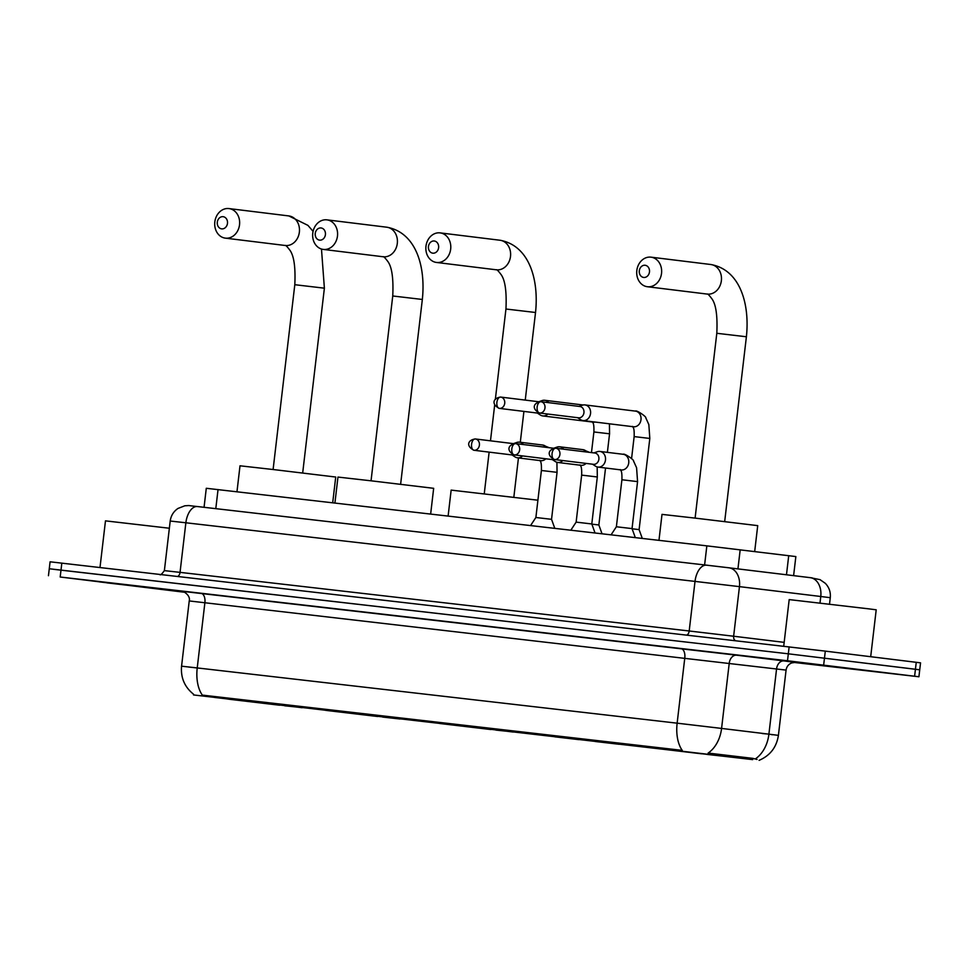 <?xml version="1.0" encoding="UTF-8"?>
<svg xmlns="http://www.w3.org/2000/svg" width="969" height="969" viewBox="0 0 969 969"><rect width="100%" height="100%" fill="white"/><g stroke="black" fill="none" stroke-linecap="round" stroke-linejoin="round"><path stroke-width="1.45" d="M510.336 731.607L425.706 721.76L510.336 731.607M397.133 718.574L312.515 708.727L397.133 718.574M299.191 707.297L214.561 697.438L299.191 707.297M721.19 755.881L636.572 746.033L721.19 755.881M588.171 740.461L612.117 743.247L588.171 740.461M547.921 735.834L571.867 738.62L547.921 735.834M507.659 731.195L531.618 733.981L507.659 731.195M595.232 741.491L619.179 744.277L595.232 741.491M554.983 736.852L578.929 739.638L554.983 736.852M204.059 507.308L206.288 488.279L706.849 545.862L795.852 556.569L793.611 575.647M752.695 759.623L193.509 694.943L752.695 759.623L752.84 758.364L757.019 759.442M860.775 669.664L783.34 660.652L860.775 669.664M183.856 591.805L99.625 581.921L183.928 591.841M755.336 758.884L755.36 758.897A30.657 22.275 96.9 0 0 768.901 734.163L778.41 735.362L786.077 670.1L189.234 600.937C190.966 594.494 181.033 590.085 182.063 591.296M793.853 662.421L918.915 676.762L919.726 669.809L915.426 669.252L788.318 653.809L53.574 569.312M193.509 694.943L193.594 694.264C184.619 687.082 180.597 677.706 181.566 666.188L197.228 667.932A30.657 16.885 -83.4 0 0 202.351 695.112L682.249 750.369A30.657 16.885 96.6 0 1 677.137 723.177L721.578 728.422A30.657 22.275 96.9 0 1 708.121 753.07L752.84 758.364M918.915 676.762L787.506 660.761L60.187 577.015L184.873 592.301M825.297 651.12L50.085 561.802L49.274 568.755L788.318 653.809L919.726 669.809L920.55 662.844L825.297 651.12L823.662 665.037M790.668 661.585L867.303 670.512L790.668 661.585M870.695 656.691L876.206 609.804L869.023 608.883L789.19 599.593L783.715 646.214M849.232 668.331L797.172 662.275L849.232 668.331M106.953 582.866L183.589 591.793L106.953 582.866M165.505 589.612L113.458 583.544L165.505 589.612M169.357 528.238L105.476 520.862L100.001 567.495M645.112 265.264A6.129 5.124 -83 0 0 639.31 270.775A6.129 5.124 -83 0 0 643.67 277.449A6.129 5.124 -83 0 0 649.472 271.95A6.129 5.124 -83 0 0 645.112 265.264M647.437 286.739A14.898 12.427 97 0 1 647.365 286.727A14.898 12.427 97 0 1 636.827 270.472A14.898 12.427 97 0 1 650.914 257.16A14.898 12.427 97 0 1 650.998 257.16A14.898 12.427 97 0 1 661.524 273.415A14.898 12.427 97 0 1 647.437 286.739M754.681 551.543L757.722 525.634L696.142 518.233L662.009 514.382L658.968 540.351M650.562 747.608L701.871 753.591M649.254 747.584L658.605 748.516L649.375 747.474M663.644 749.061L714.71 755.093L663.656 749.085M650.683 747.789L701.701 753.809M724.097 756.317L706.752 754.379L724.17 756.256M434.257 240.99A6.129 5.124 -83 0 0 428.455 246.489A6.129 5.124 -83 0 0 432.816 253.175A6.129 5.124 -83 0 0 438.618 247.664A6.129 5.124 -83 0 0 434.257 240.99M436.583 262.466A14.898 12.427 97 0 1 436.51 262.454A14.898 12.427 97 0 1 425.972 246.199A14.898 12.427 97 0 1 440.059 232.875A14.898 12.427 97 0 1 440.144 232.887A14.898 12.427 97 0 1 450.67 249.142A14.898 12.427 97 0 1 436.583 262.466M439.708 723.334L491.017 729.318M445.534 723.976L430.406 722.305L445.522 723.952M452.789 724.788L503.844 730.82M439.829 723.504L490.847 729.536M503.832 730.844L452.802 724.812M537.904 500.198L451.154 490.108L448.114 516.065M508.64 731.401L513.316 731.97M495.813 729.887L513.243 732.043M495.898 730.105L508.616 731.425M321.054 227.957A6.129 5.124 -83 0 0 315.252 233.456A6.129 5.124 -83 0 0 319.625 240.142A6.129 5.124 -83 0 0 325.414 234.631A6.129 5.124 -83 0 0 321.054 227.957M323.38 249.421A14.898 12.427 97 0 1 323.307 249.421A14.898 12.427 97 0 1 312.769 233.166A14.898 12.427 97 0 1 326.856 219.842A14.898 12.427 97 0 1 326.941 219.854A14.898 12.427 97 0 1 337.466 236.109A14.898 12.427 97 0 1 323.38 249.421M430.648 514.054L433.664 488.315L372.084 480.927L337.963 477.075L334.911 503.032M326.505 710.301L377.813 716.273M325.196 710.277L334.547 711.21L325.318 710.168M339.586 711.755L390.652 717.787L339.598 711.779M326.626 710.471L377.644 716.503M400.04 718.998L382.694 717.072L400.124 718.937M223.1 216.681A6.129 5.124 -83 0 0 217.31 222.18A6.129 5.124 -83 0 0 221.671 228.866A6.129 5.124 -83 0 0 227.473 223.355A6.129 5.124 -83 0 0 223.1 216.681M225.438 238.144A14.898 12.427 97 0 1 225.365 238.144A14.898 12.427 97 0 1 214.827 221.889A14.898 12.427 97 0 1 228.914 208.565A14.898 12.427 97 0 1 228.999 208.577A14.898 12.427 97 0 1 239.525 224.832A14.898 12.427 97 0 1 225.438 238.144M332.694 502.778L335.722 477.039L274.13 469.638L240.009 465.798L236.969 491.755M228.563 699.024L279.871 704.996M234.377 699.642L227.364 698.891M241.644 700.478L292.699 706.51L241.656 700.49M228.684 699.194L279.702 705.226M234.389 699.654L227.255 698.988M297.495 707.091L302.171 707.661M284.668 705.577L302.098 707.721M284.753 705.795L297.471 707.116M632.103 528.771L639.104 529.619L642.29 538.425M577.597 417.687L580.637 419.674A7.885 6.577 -83 0 0 583.047 420.57A7.885 6.577 -83 0 0 583.084 420.57A7.885 6.577 -83 0 0 590.545 413.497A7.885 6.577 -83 0 0 584.961 404.921A7.885 6.577 -83 0 0 584.925 404.909A7.885 6.577 -83 0 0 582.417 405.199L578.99 406.386M578.493 417.796A5.693 4.748 -83 0 0 578.529 417.809A5.693 4.748 -83 0 0 578.554 417.809A5.693 4.748 -83 0 0 583.944 412.697A5.693 4.748 -83 0 0 579.91 406.495A5.693 4.748 -83 0 0 579.886 406.495L540.944 401.711A5.693 4.748 -83 0 0 540.92 401.711L540.908 401.711A5.693 3.137 -83.4 0 1 540.92 401.711A5.693 4.748 -83 0 1 544.978 407.925A5.693 4.748 -83 0 1 539.588 413.024A5.693 3.137 96.6 0 1 537.141 406.98A5.693 3.137 -83.4 0 1 540.908 401.711C533.204 402.704 531.496 409.003 539.563 413.024A5.693 4.748 -83 0 0 539.588 413.024M591.853 524.132L598.854 524.98L602.028 533.786M537.347 413.06L540.387 415.047A7.885 6.577 -83 0 0 542.797 415.931A7.885 6.577 -83 0 0 542.834 415.931A7.885 6.577 -83 0 0 547.873 414.042M548.72 402.668A7.885 6.577 -83 0 0 544.711 400.282A7.885 6.577 -83 0 0 542.168 400.56L538.728 401.747M538.243 413.169A5.693 4.748 -83 0 0 538.267 413.169A5.693 4.748 -83 0 0 538.304 413.169A5.693 4.748 -83 0 0 539.842 413.048M544.711 400.282A7.885 6.577 -83 0 0 544.675 400.27L583.12 404.994M611.088 534.827L616.381 526.761L632.042 528.602L635.301 537.625M592.531 464.212L595.572 466.198A7.885 6.577 -83 0 0 597.982 467.082A7.885 6.577 -83 0 0 598.018 467.094A7.885 6.577 -83 0 0 605.48 460.009A7.885 6.577 -83 0 0 599.896 451.433A7.885 6.577 -83 0 0 597.352 451.711L593.912 452.898M593.428 464.321A5.693 4.748 -83 0 0 593.464 464.321A5.693 4.748 -83 0 0 593.488 464.321A5.693 4.748 -83 0 0 598.878 459.209A5.693 4.748 -83 0 0 594.845 453.02A5.693 4.748 -83 0 0 594.821 453.02L555.879 448.235A5.693 4.748 -83 0 0 555.855 448.223A5.693 3.137 -83.4 0 1 555.855 448.223A5.693 3.137 -83.4 0 0 552.076 453.504A5.693 3.137 96.6 0 0 554.522 459.536A5.693 4.748 -83 0 0 559.912 454.449A5.693 4.748 -83 0 0 555.879 448.235L555.843 448.223C548.139 449.228 546.419 455.515 554.498 459.536A5.693 4.748 -83 0 0 554.522 459.536L593.464 464.321M599.896 451.433A7.885 6.577 -83 0 0 599.859 451.433L623.164 454.291A7.885 6.577 -83 0 0 623.128 454.291M570.838 530.2L576.131 522.121L591.793 523.963L595.051 532.986M552.282 459.572L555.322 461.559A7.885 6.577 -83 0 0 557.72 462.455A7.885 6.577 -83 0 0 557.769 462.455A7.885 6.577 -83 0 0 562.795 460.554M563.655 449.192A7.885 6.577 -83 0 0 559.646 446.794A7.885 6.577 -83 0 0 559.61 446.794A7.885 6.577 -83 0 0 557.102 447.072L553.662 448.272M514.273 454.909A5.693 4.748 -83 0 0 519.663 449.81A5.693 4.748 -83 0 0 515.629 443.596L515.593 443.596A5.693 3.137 -83.4 0 0 511.826 448.865A5.693 3.137 96.6 0 0 514.273 454.909A5.693 4.748 -83 0 1 514.248 454.897L553.202 459.694A5.693 4.748 -83 0 0 553.202 459.694A5.693 4.748 -83 0 0 553.238 459.694A5.693 4.748 -83 0 0 554.777 459.572M530.576 525.561L535.881 517.494L551.543 519.323L554.801 528.347M512.02 454.933L515.072 456.932A7.885 6.577 -83 0 0 517.47 457.816A7.885 6.577 -83 0 0 517.519 457.816A7.885 6.577 -83 0 0 522.545 455.927M523.405 444.553A7.885 6.577 -83 0 0 519.396 442.167A7.885 6.577 -83 0 0 516.852 442.445L513.413 443.632M512.928 455.055A5.693 4.748 -83 0 0 512.952 455.055A5.693 4.748 -83 0 0 512.989 455.055A5.693 4.748 -83 0 0 514.515 454.933M519.396 442.167A7.885 6.577 -83 0 0 519.36 442.155L542.664 445.025A7.885 6.577 -83 0 0 542.616 445.013L549.253 447.726M786.477 574.774L788.718 555.673M680.214 750.939L680.323 750.079M710.216 754.476L710.362 753.216M204.071 696.117L204.18 695.257M737.942 568.888L740.183 549.786M704.608 564.939L706.849 545.862M215.796 508.652L218.037 489.575M766.854 733.945L762.276 733.533M182.16 591.308L736.585 655.189A8.757 6.371 -83.1 0 0 729.245 663.171L721.578 728.422L768.901 734.163L776.569 668.901A8.757 6.371 -83.1 0 1 783.921 660.919L795.186 662.384M201.128 593.379A8.757 4.821 96.6 0 1 204.895 602.67L197.228 667.932L677.137 723.177L684.792 657.927A8.757 4.821 96.6 0 0 681.037 648.636M772.656 734.756L771.445 734.611M188.531 667.011L201.055 668.392M736.585 655.189L783.921 660.919M914.615 676.205L916.25 662.287M787.506 660.761L789.141 646.844M60.187 577.015L61.822 563.098M810.29 577.657L812.228 577.899M728.979 567.81L810.157 577.645A17.527 12.73 96.9 0 1 810.229 577.657L820.04 579.656L825.322 583.326C829.149 587.359 830.808 592.156 830.276 597.691L820.767 596.492L819.992 603.057M706.546 565.157L197.482 506.545A17.527 9.642 96.6 0 0 197.434 506.545L706.595 565.169A17.527 9.642 96.6 0 1 706.631 565.169L728.858 567.786A17.527 12.73 96.9 0 1 728.918 567.798L810.229 577.657A17.527 12.73 96.9 0 1 820.767 596.492L739.456 586.633L733.63 636.233L784.163 642.362M170.205 521.031L164.379 570.632L180.04 572.364L185.866 522.775L170.205 521.031C170.944 515.69 173.536 511.499 177.969 508.446L184.849 505.782C191.571 505.479 185.333 505.321 197.434 506.545A17.527 9.642 96.6 0 0 185.866 522.775L695.015 581.4A17.527 9.642 96.6 0 1 706.595 565.169L728.918 567.798A17.527 12.73 96.9 0 1 739.456 586.633L695.015 581.4L689.189 630.989L733.63 636.233A4.385 3.186 -83.1 0 0 735.398 640.654M177.497 576.422A4.385 2.41 -83.4 0 0 180.04 572.364L689.189 630.989A4.385 2.41 -83.4 0 1 686.646 635.046M695.1 518.112L716.806 333.288L746.396 336.764C749.921 303.697 740.025 269.721 710.822 264.513A14.898 12.427 -83 0 0 710.749 264.501M707.116 294.067A14.898 12.427 -83 0 0 707.2 294.079A14.898 12.427 -83 0 0 707.273 294.091A14.898 12.427 -83 0 0 721.36 280.768A14.898 12.427 -83 0 0 710.822 264.513L650.998 257.16M495.329 399.482L505.951 309.014L535.53 312.49C539.067 279.423 529.171 245.448 499.968 240.239A14.898 12.427 -83 0 0 499.895 240.227M496.261 269.794A14.898 12.427 -83 0 0 496.346 269.806A14.898 12.427 -83 0 0 496.419 269.806A14.898 12.427 -83 0 0 510.506 256.482A14.898 12.427 -83 0 0 499.968 240.239L440.144 232.887M371.042 480.806L392.748 295.981L422.339 299.457C425.863 266.39 415.967 232.403 386.776 227.206A14.898 12.427 -83 0 0 386.692 227.194M383.058 256.761A14.898 12.427 -83 0 0 383.143 256.761A14.898 12.427 -83 0 0 383.215 256.773A14.898 12.427 -83 0 0 397.302 243.449A14.898 12.427 -83 0 0 386.776 227.206L326.941 219.854M273.101 469.529L294.806 284.704L324.385 288.181L321.478 249.021M285.116 245.484A14.898 12.427 -83 0 0 285.189 245.484A14.898 12.427 -83 0 0 285.274 245.496A14.898 12.427 -83 0 0 299.36 232.172A14.898 12.427 -83 0 0 288.823 215.93A14.898 12.427 -83 0 0 288.75 215.917M632.503 426.396C632.478 427.595 634.513 425.73 634.15 436.595L649.811 438.436L639.104 529.619M583.047 420.57L633.496 426.76A7.885 6.577 -83 0 0 633.496 426.76A7.885 6.577 -83 0 0 633.532 426.772A7.885 6.577 -83 0 0 633.944 426.796A7.885 6.577 -83 0 0 641.018 419.468A7.885 6.577 -83 0 0 635.422 411.11A7.885 6.577 -83 0 0 635.373 411.11M539.079 401.796L500.658 397.072C492.955 398.065 491.235 404.364 499.314 408.385A5.693 4.748 -83 0 0 504.728 403.298A5.693 4.748 -83 0 0 500.694 397.084A5.693 4.748 -83 0 0 500.67 397.072A5.693 3.137 -83.4 0 1 500.67 397.072A5.693 3.137 -83.4 0 0 496.891 402.353A5.693 3.137 96.6 0 0 499.338 408.385A5.693 4.748 -83 0 0 499.338 408.385L538.267 413.169M592.241 421.757C592.216 422.956 594.251 421.091 593.9 431.956L609.562 433.797L607.381 452.353M593.198 422.121A7.885 6.577 -83 0 0 593.246 422.133A7.885 6.577 -83 0 0 593.282 422.133A7.885 6.577 -83 0 0 593.694 422.169A7.885 6.577 -83 0 0 595.087 422.048M616.381 526.761L621.904 479.776L625.841 480.212L637.566 481.617L632.042 528.602M621.202 469.941A7.885 6.577 -83 0 0 621.238 469.941A7.885 6.577 -83 0 0 621.286 469.953A7.885 6.577 -83 0 0 621.698 469.977A7.885 6.577 -83 0 0 628.76 462.649A7.885 6.577 -83 0 0 623.164 454.291C624.072 452.898 634.368 459.972 633.52 461.002L636.585 467.724L637.566 481.617M514.248 454.897C506.169 450.888 507.877 444.589 515.593 443.596A5.693 3.137 -83.4 0 1 515.605 443.596A5.693 4.748 -83 0 0 515.605 443.596L554.014 448.308M576.131 522.121L581.654 475.137L585.591 475.573L597.316 476.978L591.793 523.963M557.72 462.455L580.988 465.302A7.885 6.577 -83 0 0 580.988 465.302A7.885 6.577 -83 0 0 581.025 465.314A7.885 6.577 -83 0 0 581.448 465.338A7.885 6.577 -83 0 0 586.063 463.412M586.923 452.038A7.885 6.577 -83 0 0 582.914 449.652A7.885 6.577 -83 0 0 582.866 449.652M474.023 450.27A5.693 4.748 -83 0 1 473.986 450.27C465.919 446.249 467.627 439.95 475.331 438.957A5.693 3.137 -83.4 0 0 471.576 444.238A5.693 3.137 96.6 0 0 474.023 450.27A5.693 4.748 -83 0 0 479.401 445.171A5.693 4.748 -83 0 0 475.379 438.957A5.693 4.748 -83 0 0 475.343 438.957A5.693 3.137 -83.4 0 1 475.343 438.957L513.764 443.681M535.881 517.494L541.392 470.51L545.341 470.946L557.054 472.339L551.543 519.323M540.69 460.663A7.885 6.577 -83 0 0 540.738 460.675A7.885 6.577 -83 0 0 541.187 460.711A7.885 6.577 -83 0 0 545.813 458.785M546.661 447.412A7.885 6.577 -83 0 0 542.664 445.025M540.738 460.675A7.885 6.577 -83 0 0 540.775 460.675L517.47 457.816M759.09 760.35C770.137 755.59 776.581 747.256 778.41 735.362M48.45 575.719L49.274 568.755M181.566 666.188L189.234 600.937M795.283 662.384L791.734 662.917C788.5 664.249 786.622 666.648 786.077 670.1M830.276 597.691L829.512 604.172M164.379 570.632C161.726 574.254 160.212 575.538 159.837 574.496M716.806 333.288C717.641 315.434 715.909 303.806 711.609 298.428C709.042 295.036 707.576 293.595 707.2 294.079L647.365 286.727M724.679 521.588L746.396 336.764M505.951 309.014C506.787 291.148 505.043 279.532 500.755 274.142C498.187 270.763 496.722 269.309 496.346 269.806L436.51 262.454M513.824 497.315L518.451 457.937M520.292 442.276L523.914 411.401M525.246 400.1L535.53 312.49M484.246 493.839L489.139 452.123M490.471 440.822L494.699 404.812M392.748 295.981C393.584 278.115 391.851 266.499 387.552 261.109C384.984 257.73 383.518 256.276 383.143 256.761L323.307 249.421M400.621 484.27L422.339 299.457M313.084 231.373L307.936 225.377L288.823 215.93L228.999 208.577M294.806 284.704C295.642 266.838 293.898 255.222 289.598 249.832C287.042 246.453 285.564 245 285.189 245.484L225.365 238.144M302.679 472.993L324.385 288.181M539.563 413.024L578.529 417.809M631.57 458.603L634.15 436.595M584.961 404.921L635.422 411.11C636.318 409.73 646.626 416.791 645.778 417.821L648.842 424.543L649.811 438.436M598.854 524.98L605.54 468.015M593.246 422.133L542.797 415.931M591.478 452.608L593.9 431.956M609.44 423.804L609.562 433.797M621.238 469.941L597.982 467.082M620.245 469.577C620.221 470.777 622.255 468.911 621.904 479.776M559.646 446.794L582.914 449.652L589.503 452.366M597.17 466.925L597.316 476.978M579.995 464.938C579.971 466.137 582.006 464.272 581.654 475.137M556.921 462.286L557.054 472.339M473.986 450.27L512.952 455.055M539.733 460.299C539.709 461.498 541.744 459.645 541.392 470.51"/></g></svg>
